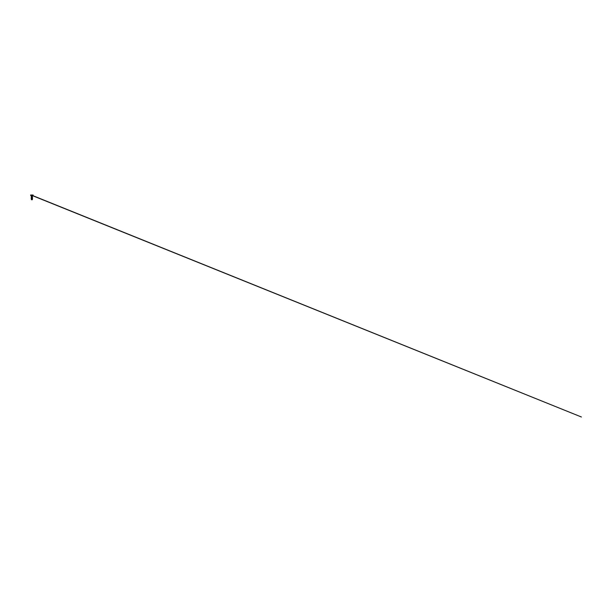 <?xml version="1.0" encoding="UTF-8"?>
<svg xmlns="http://www.w3.org/2000/svg" width="612" height="612" viewBox="0 0 612 612"><rect width="100%" height="100%" fill="white"/><g stroke="black" fill="none" stroke-linecap="round" stroke-linejoin="round"><path stroke-width="0.46" stroke-dasharray="3.06 2.29" d="M31.426 195.044L32.513 195.014L30.975 195.611L32.413 195.037L31.464 195.052L32.375 195.052L31.748 195.496L32.291 195.48M31.457 195.496L31.985 195.488L31.342 195.488L31.472 195.044M32.268 199.734L31.862 199.481M32.092 196.521L31.426 196.406L32.352 196.307M31.862 199.321L31.449 199.734A2.517 2.517 0 0 1 31.679 199.703M31.862 199.015L32.306 199.359L31.419 199.084L32.306 198.831L31.419 198.602L32.306 198.372L31.419 198.143L32.306 197.913L31.419 197.684L32.306 197.454L31.419 197.217L32.306 196.988L31.862 196.651M31.855 199.734L32.398 199.39L31.296 199.13L31.862 199.045L31.296 199.13L32.398 199.39L31.855 199.734L32.398 199.39L31.296 199.13L32.398 199.39L31.403 199.619L31.923 199.305L31.403 199.619L31.916 199.734M32.099 198.823L31.403 198.709M32.099 198.365L31.403 198.25M32.099 197.898L31.403 197.791M32.099 197.439L31.403 197.332M32.099 196.98L31.403 196.873M32.306 195.236L31.357 196.131L32.375 195.496L31.411 195.236M32.337 195.029L31.946 195.029M31.778 195.029L31.38 195.029"/><path stroke-width="0.92" d="M31.204 195.006L32.513 195.014M31.426 195.075L581.4 416.994L31.464 195.236M31.946 195.029L32.337 195.029M31.862 199.55L32.298 199.214L31.373 199.191L32.337 199.405L31.832 199.734L32.398 199.39L31.296 199.13L32.398 199.39L31.855 199.734L32.306 199.359L31.419 199.084L31.862 198.946L31.296 199.13L32.398 199.39L31.51 199.558L32.268 199.734A2.517 2.517 0 0 0 32.176 199.719M31.403 196.873L32.367 196.307L31.419 196.758L32.306 196.988L31.419 197.217L32.306 197.454L31.419 197.684L32.306 197.913L31.419 198.143L32.306 198.372L31.419 198.602L31.862 198.946M31.77 196.33L32.367 196.307L31.862 196.46M31.434 196.46L32.352 196.666L31.373 196.903L32.344 197.133L31.373 197.362L32.344 197.592L31.373 197.821L32.344 198.051L31.373 198.28L32.344 198.51L31.373 198.739L32.344 198.969L31.373 199.191L32.337 199.405L31.832 199.734L32.398 199.39L31.296 199.13L32.298 199.214L31.419 198.984L32.298 198.755L31.419 198.525L32.298 198.296L31.419 198.051L32.298 197.837L31.419 197.592L32.298 197.37L31.419 197.141L32.298 196.903L31.419 196.682L32.161 196.506M31.862 198.862L31.419 198.525L32.298 198.296L31.419 198.051L32.298 197.837L31.419 197.592L32.298 197.37L31.419 197.141L32.298 196.903L31.862 196.567L31.419 196.682L32.298 196.903L31.419 197.141L32.298 197.37L31.419 197.592L32.298 197.837L31.419 198.051L32.298 198.296L31.419 198.525L31.862 198.862M32.115 199.734L31.495 199.734L31.916 199.474M31.373 198.755L31.411 199.16M31.411 199.091L31.419 199.611M31.862 199.045L32.49 198.931L31.296 199.13L32.398 199.39L31.824 199.726M31.862 199.084L31.373 199.191L31.923 199.305M31.403 198.709L32.099 198.365M31.403 198.25L32.099 197.898M31.403 197.791L32.099 197.439M31.403 197.332L32.099 196.98M31.434 196.934L32.092 196.521M32.49 198.931L32.031 198.831L32.49 198.931M31.227 198.693L32.49 198.464L31.227 198.693M31.373 198.288L32.49 198.005L31.227 198.234L31.419 198.602M31.373 197.829L32.49 197.546L31.227 197.775L31.419 198.143M31.373 197.37L32.49 197.087L31.266 197.293L31.419 197.684M32.405 196.597L31.281 196.888M31.357 196.437L32 196.322M31.985 195.052L33.117 195.22L31.862 195.848L32.352 196.2L31.365 196.2L32.015 196.314M31.985 195.236L33.102 195.006M31.862 195.848L31.22 195.848L31.862 195.848M31.434 196.345L30.608 195.236L31.74 195.052M31.38 195.029L30.6 195.22L31.74 195.22M30.615 195.006L31.778 195.029"/></g></svg>
